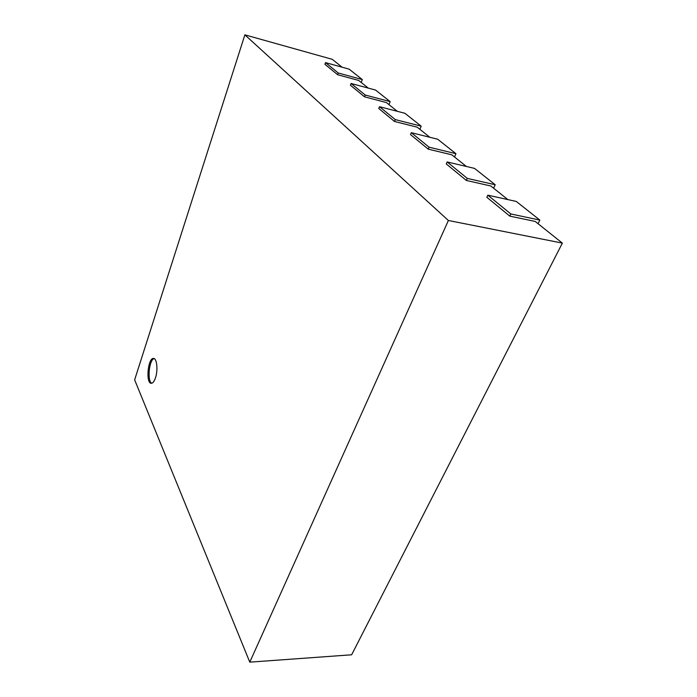 <?xml version="1.0" encoding="UTF-8"?>
<svg xmlns="http://www.w3.org/2000/svg" width="697" height="697" viewBox="0 0 697 697"><rect width="100%" height="100%" fill="white"/><g stroke="black" fill="none" stroke-linecap="round" stroke-linejoin="round"><path stroke-width="1.05" d="M151.815 383.228C146.98 381.547 149.097 359.417 154.168 358.615M155.448 377.931C154.203 381.503 152.791 383.298 151.223 383.298C145.499 383.359 147.982 357.378 153.593 358.45C156.938 358.345 158.123 370.334 155.448 377.931M134.643 379.848L244.874 34.85L448.389 220.487L249.787 662.15L134.643 379.848M342.114 67.2L332.251 59.323L244.874 34.85M538.049 223.702L539.844 220.086L516.285 201.442L487.839 195.177L486.854 197.286L509.795 216.122L535.235 221.454L562.357 243.114L448.389 220.487M493.607 188.207L495.21 184.757L474.544 168.395L447.152 161.948L446.272 163.952L466.354 180.445L490.836 185.994L507.852 199.586M454.522 156.982L455.96 153.697L437.681 139.226L411.308 132.674L410.516 134.591L428.246 149.149L451.813 154.821L466.415 166.487M419.882 129.32L421.188 126.174L404.905 113.28L379.499 106.693L378.776 108.523L394.546 121.47L417.233 127.203L429.849 137.283M388.961 104.62L390.163 101.614L375.561 90.061L351.07 83.474L350.417 85.226L364.522 96.813L386.382 102.564L397.351 111.32M361.212 82.455L362.301 79.571L349.136 69.151L325.516 62.608L324.915 64.281L337.618 74.718L358.694 80.443L368.277 88.101M562.357 243.114L351.637 654.788L249.787 662.15M337.618 74.718L338.245 73.002L325.516 62.608M362.301 79.571L338.245 73.002M364.522 96.813L365.211 95.027L351.07 83.474M390.163 101.614L365.211 95.027M394.546 121.47L395.295 119.596L379.499 106.693M421.188 126.174L395.295 119.596M428.246 149.149L429.082 147.189L411.308 132.674M455.96 153.697L429.082 147.189M466.354 180.445L467.278 178.388L447.152 161.948M495.21 184.757L467.278 178.388M509.795 216.122L510.831 213.962L487.839 195.177M539.844 220.086L510.831 213.962"/></g></svg>
